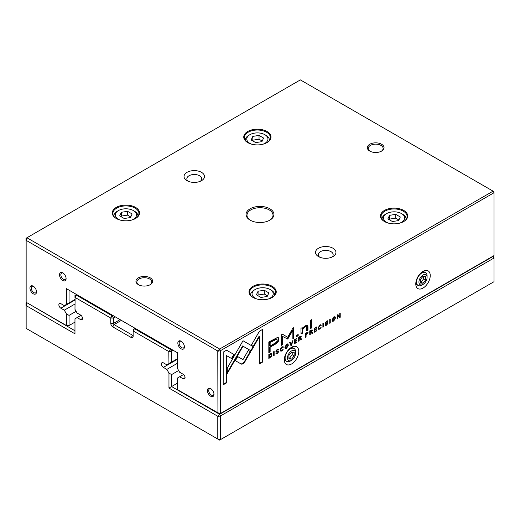 <?xml version="1.0" encoding="UTF-8"?>
<svg xmlns="http://www.w3.org/2000/svg" width="520" height="520" viewBox="0 0 520 520"><rect width="100%" height="100%" fill="white"/><g stroke="black" fill="none" stroke-linecap="round" stroke-linejoin="round"><path stroke-width="0.78" d="M173.173 350.279L171.594 351.188L171.594 362.102L168.961 363.616L168.811 351.559L133.14 330.967L133.14 336.356A2.788 1.612 60 0 1 131.17 337.493L112.762 326.865A2.788 1.612 60 0 1 110.792 323.453L110.792 318.065L75.12 297.466L74.971 309.348L77.09 313.027L80.555 315.029A2.788 1.612 60 0 1 82.381 317.486A2.788 1.612 60 0 1 81.952 319.716A2.788 1.612 60 0 1 80.555 319.579L77.09 317.577L74.971 318.806L74.971 333.814L26.149 305.624L26.149 328.393L217.783 439.036L217.783 416.267L168.961 388.076L168.961 373.074L171.594 374.589L171.594 386.562L219.642 414.303L493.077 256.432L493.851 256.88L494 258.024L220.565 415.896L220.565 439.575L494 281.71L494 258.024L492.817 256.282M168.961 388.076L177.508 383.143M171.594 374.589L178.646 370.519M168.961 373.074L166.842 369.395L177.508 363.24M166.842 369.395L163.377 367.393A2.788 1.612 60 0 1 161.558 364.936A2.788 1.612 60 0 1 161.98 362.707A2.788 1.612 60 0 1 163.377 362.843L166.842 364.845L168.961 363.616M171.594 362.102L177.508 358.683M135.115 328.308L134.453 328.686L170.671 349.596L171.327 349.219M115.395 316.921L113.419 318.065L113.419 323.453A0.929 0.539 -120 0 0 114.081 324.591L132.483 335.218A0.929 0.539 -120 0 0 132.951 335.263A0.929 0.539 -120 0 0 133.14 334.834L131.17 337.493M76.544 294.495L75.888 294.873L112.106 315.783L112.762 315.406M77.09 317.577L80.99 315.328M27.183 302.881L74.971 330.779M74.971 297.55L74.971 295.406L75.888 294.873L75.12 297.466M168.811 351.559L170.671 349.596L171.594 351.188L168.961 351.819M26 305.714L26 303.563L26.923 303.036L26.149 305.624M217.932 438.945L220.565 439.575L219.642 440.109L217.783 439.036M217.783 416.267L219.642 414.303L220.565 415.896L217.932 416.526M112.106 315.783L110.792 318.065L113.419 318.065L112.106 315.783M133.14 330.967L134.453 328.686L133.14 329.446L133.14 330.967M271.264 353.438L268.834 354.497L268.834 358.488L271.459 356.499L271.928 354.763L271.453 353.516M308.146 332.904L307.911 332.293L305.558 333.3L305.558 337.285L306.072 336.993L306.072 335.238L307.6 333.294M311.889 329.797L312.37 330.408L311.103 330.096L309.751 330.876L309.751 334.867L310.264 334.568L310.264 332.767L311.682 332.351L311.909 333.619L312.455 333.3L312.214 332.033L311.668 331.753L312.37 330.408L312.15 329.849M310.908 332.397L310.486 332.156L311.136 331.955L311.682 332.351M282.828 346.554L283.342 347.172L282.002 346.84L280.358 349.863L280.807 351.169L281.95 350.981L283.348 349.031L281.95 350.519L281.262 350.616L280.904 349.531L281.95 347.288L283.342 347.172L283.088 346.619M282.204 346.925L282.796 347.484M241.423 364.15L242.97 363.981L244.543 362.349L250.614 351.825L248.255 350.46L242.983 359.6L237.725 356.603L235.365 360.685L241.423 364.15L235.365 360.685M290.972 345.709L291.531 345.384L292.962 340.568L292.409 340.893L291.272 344.91L290.212 342.16L289.633 342.491L290.972 345.709M294.469 339.703L294.469 343.688L296.887 342.29L296.887 341.816L294.983 342.914L294.983 341.562L296.771 340.529L296.771 340.054L294.983 341.088L294.983 339.879L296.849 338.8L296.849 338.325L294.469 339.703M300.807 336.2L301.288 336.804L300.021 336.499L298.668 337.279L298.668 341.263L299.182 340.971L299.182 339.17L299.819 338.8L300.599 338.754L300.827 340.015L301.373 339.703L301.132 338.429L300.586 338.15L301.288 336.804L301.067 336.245M299.819 338.8L299.397 338.553L300.053 338.357L300.599 338.754M327.542 322.582L328.016 323.173L325.715 322.692L326.567 321.542L327.892 321.392L326.619 321.081L325.169 323.037L325.585 323.603L327.49 323.525L326.56 324.76L325.13 324.818L325.37 325.514L326.573 325.221L328.016 323.173L327.815 322.641M325.397 324.662L325.845 324.928L325.676 324.5M326.944 322.992L327.49 323.525M325.169 323.037L325.26 323.414M327.411 320.794L327.892 321.328L327.678 320.853M326.814 321.146L327.373 321.685M325.812 322.933L325.293 322.452L325.812 322.933M300.944 328.354L301.048 334.048L302.315 333.32L302.315 330.142L304.779 326.781L306.332 326.423L306.728 330.772L307.964 330.057L307.964 326.651L307.444 325.286L305.078 325.839L302.263 328.588L302.185 327.632L300.944 328.354M251.212 350.928L253.604 346.866L243.016 340.75L227.286 368.043L227.286 373.49L243.022 346.203L251.212 350.928M243.022 340.75L253.175 346.619L250.783 350.682M310.466 320.353L310.466 328.608L311.708 327.892L311.708 319.637L310.466 320.353M278.298 351.013L278.772 351.604L276.464 351.124L277.322 349.973L278.649 349.824L277.368 349.512L275.925 351.468L276.341 352.034L278.245 351.962L277.31 353.191L275.88 353.249L276.127 353.945L277.329 353.652L278.772 351.604L278.564 351.072M276.146 353.093L276.601 353.36L276.432 352.937M277.7 351.423L278.245 351.962M275.925 351.468L276.016 351.845M278.168 349.226L278.649 349.759L278.434 349.284M277.57 349.576L278.128 350.116M276.042 350.903L276.562 351.364L276.048 350.883M333.743 321.081L335.485 318.026L335.023 316.745L333.743 316.966L331.994 320.041L332.456 321.288L333.743 321.081L332.267 321.126M494 192.751L220.565 350.623L220.565 413.465L494 255.6L494 192.751L493.077 191.159L300.358 79.891L26.923 237.764L219.642 349.031L493.077 191.159L493.851 191.607L494 192.751M423.013 288.08A10.225 5.902 -60 0 1 415.779 283.907A10.225 5.902 -60 0 1 423.013 271.382A10.225 5.902 -60 0 1 430.241 275.561A10.225 5.902 -60 0 1 423.013 288.08M291.551 363.981A10.225 5.902 -60 0 1 284.323 359.808A10.225 5.902 -60 0 1 291.551 347.282A10.225 5.902 -60 0 1 298.779 351.455A10.225 5.902 -60 0 1 291.551 363.981M320.71 324.682L321.217 325.306L319.878 324.968L318.233 327.997L318.689 329.303L319.833 329.108L321.23 327.164L319.833 328.653L319.144 328.744L318.786 327.659L319.833 325.416L321.217 325.306L320.97 324.747M320.079 325.058L320.678 325.618M314.184 328.322L314.184 332.306L316.602 330.909L316.602 330.434L314.691 331.533L314.691 330.181L316.478 329.147L316.478 328.679L314.691 329.706L314.691 328.497L316.557 327.418L316.557 326.95L314.184 328.322M226.551 350.2L223.191 352.137L223.191 384.813L226.525 382.889L226.525 355.628L231.92 358.741L234.28 354.66L226.551 350.2L233.85 354.413L231.491 358.495M286.618 348.29L288.36 345.235L287.898 343.954L286.618 344.175L284.869 347.25L285.331 348.498L286.618 348.29L285.142 348.335M296.738 335.283L296.738 336.538L298.181 335.699L298.181 334.451L296.738 335.283M337.22 315.016L337.22 319.007L337.695 318.734L337.695 315.347L339.599 317.636L340.223 317.272L340.223 313.287L339.762 313.553L339.762 316.803L337.948 314.6L337.22 315.016M273.637 355.713L274.151 355.42L274.151 351.429L273.637 351.728L273.637 355.713M329.745 323.323L330.258 323.024L330.258 319.039L329.745 319.332L329.745 323.323M287.658 339.047L292.858 330.375L292.858 338.689L293.911 338.078L293.911 327.574L292.858 328.178L287.664 337.285L282.471 334.178L281.405 334.796L281.405 345.3L282.458 344.688L282.458 336.362L287.658 339.047L282.035 336.115L282.035 344.442L281.405 344.806M277.563 337.409L268.827 341.965L268.827 352.651L270.147 351.891L270.147 347.185L274.235 344.825C277.42 343.168 278.974 341.237 278.915 339.034L278.284 337.571L277.563 337.409M322.887 327.281L323.394 326.989L323.394 322.998L322.887 323.297L322.887 327.281M262.736 329.31L259.409 331.233L251.68 344.611L254.04 345.976L259.402 336.687L259.402 363.909L262.736 361.985L262.736 329.31M269.861 208.767A13.943 8.047 180 0 1 269.861 220.155A13.943 8.047 180 0 1 250.139 220.155A13.943 8.047 180 0 1 250.139 208.767A13.943 8.047 180 0 1 269.861 208.767M138.398 284.668A8.365 4.83 0 0 0 150.228 284.668A8.365 4.83 0 0 0 150.228 277.836A8.365 4.83 0 0 0 138.398 277.836A8.365 4.83 0 0 0 138.398 284.668L138.398 284.668M381.602 144.255A8.365 4.83 180 0 1 381.602 151.086A8.365 4.83 180 0 1 369.772 151.086A8.365 4.83 180 0 1 369.772 144.255A8.365 4.83 180 0 1 381.602 144.255M201.5 172.334A10.225 5.902 180 0 1 201.5 180.687A10.225 5.902 180 0 1 187.037 180.687A10.225 5.902 180 0 1 187.037 172.334A10.225 5.902 180 0 1 201.5 172.334M332.963 248.235A10.225 5.902 180 0 1 332.963 256.581A10.225 5.902 180 0 1 318.5 256.581A10.225 5.902 180 0 1 318.5 248.235A10.225 5.902 180 0 1 332.963 248.235M135.538 207.383A13.617 7.865 180 0 1 135.538 218.504A13.617 7.865 180 0 1 116.278 218.504A13.617 7.865 180 0 1 116.278 207.383A13.617 7.865 180 0 1 135.538 207.383M272.259 286.319A13.617 7.865 180 0 1 272.259 297.433A13.617 7.865 180 0 1 253 297.433A13.617 7.865 180 0 1 253 286.319A13.617 7.865 180 0 1 272.259 286.319M267 131.482A13.617 7.865 180 0 1 267 142.603A13.617 7.865 180 0 1 247.741 142.603A13.617 7.865 180 0 1 247.741 131.482A13.617 7.865 180 0 1 267 131.482M403.722 210.418A13.617 7.865 180 0 1 403.722 221.54A13.617 7.865 180 0 1 384.462 221.54A13.617 7.865 180 0 1 384.462 210.418A13.617 7.865 180 0 1 403.722 210.418M66.424 288.652L69.056 290.167L69.056 302.9L66.424 304.414L66.424 288.652L177.508 352.788L177.508 368.55L179.628 372.229L183.099 374.225A2.788 1.612 60 0 1 184.919 376.682A2.788 1.612 60 0 1 184.489 378.918A2.788 1.612 60 0 1 183.099 378.781L179.628 376.779L177.508 378.007L177.508 389.675L217.932 412.834L217.783 350.994L26.149 240.35L26.149 302.289L66.424 325.539L66.424 313.872L69.056 315.387L76.102 311.317M69.056 315.387L69.056 325.539L74.971 322.12M66.424 313.872L64.305 310.193L74.971 304.038M64.305 310.193L60.84 308.197A2.788 1.612 60 0 1 59.014 305.74A2.788 1.612 60 0 1 59.443 303.505A2.788 1.612 60 0 1 60.84 303.641L64.305 305.643L66.424 304.414M69.056 302.9L74.971 299.481M179.628 376.779L183.528 374.53M210.704 396.24A4.647 2.684 -120 0 0 213.987 394.342A4.647 2.684 -120 0 0 210.704 388.648A4.647 2.684 -120 0 0 207.415 390.546A4.647 2.684 -120 0 0 210.704 396.24M33.228 293.774A4.647 2.684 -120 0 0 36.517 291.876A4.647 2.684 -120 0 0 33.228 286.182A4.647 2.684 -120 0 0 29.946 288.08A4.647 2.684 -120 0 0 33.228 293.774M62.809 280.495A4.647 2.684 -120 0 0 66.099 278.596A4.647 2.684 -120 0 0 62.809 272.903A4.647 2.684 -120 0 0 59.52 274.8A4.647 2.684 -120 0 0 62.809 280.495M181.123 348.803A4.647 2.684 -120 0 0 184.411 346.905A4.647 2.684 -120 0 0 181.123 341.211A4.647 2.684 -120 0 0 177.84 343.109A4.647 2.684 -120 0 0 181.123 348.803M384.676 221.663A13.013 7.514 180 0 1 381.075 216.469A13.013 7.514 180 0 1 389.11 209.528A13.013 7.514 180 0 1 403.293 211.159A13.013 7.514 180 0 1 407.101 216.469A13.013 7.514 180 0 1 403.5 221.663M399.698 223.145A10.595 6.117 0 0 0 401.583 213.623A10.595 6.117 0 0 0 386.594 213.623A10.595 6.117 0 0 0 386.594 222.281A10.595 6.117 0 0 0 388.486 223.145M400.309 216.989L395.759 214.364L389.538 215.326L387.868 218.914L392.425 221.546L398.645 220.584L400.309 216.989M382.005 219.264A12.084 6.975 180 0 1 382.005 219.167A12.084 6.975 180 0 1 385.548 214.233L386.594 213.623M401.583 213.623L402.636 214.233A12.084 6.975 180 0 1 406.172 219.167A12.084 6.975 180 0 1 406.172 219.264M398.925 219.98L395.759 218.153L395.759 214.364M395.759 218.153L389.538 219.115L389.538 215.326M389.538 219.115L389.259 219.713M247.962 142.727A13.013 7.514 180 0 1 244.355 137.54A13.013 7.514 180 0 1 252.389 130.598A13.013 7.514 180 0 1 266.572 132.223A13.013 7.514 180 0 1 270.387 137.54A13.013 7.514 180 0 1 266.78 142.727M253.221 297.557A13.013 7.514 180 0 1 249.613 292.37A13.013 7.514 180 0 1 257.647 285.428A13.013 7.514 180 0 1 271.83 287.06A13.013 7.514 180 0 1 275.646 292.37A13.013 7.514 180 0 1 272.038 297.557M116.499 218.628A13.013 7.514 180 0 1 112.898 213.434A13.013 7.514 180 0 1 120.933 206.492A13.013 7.514 180 0 1 135.115 208.124A13.013 7.514 180 0 1 138.924 213.434A13.013 7.514 180 0 1 135.323 218.628M262.977 144.209A10.595 6.117 0 0 0 264.862 134.693A10.595 6.117 0 0 0 249.88 134.693A10.595 6.117 0 0 0 249.88 143.345A10.595 6.117 0 0 0 251.764 144.209M263.594 138.053L259.038 135.428L252.817 136.39L251.147 139.977L255.703 142.61L261.924 141.648L263.594 138.053M245.284 140.231L245.284 140.328A12.084 6.975 180 0 1 245.284 140.231A12.084 6.975 180 0 1 248.827 135.298L249.88 134.693M264.862 134.693L265.915 135.298A12.084 6.975 180 0 1 269.458 140.231A12.084 6.975 180 0 1 269.451 140.328L269.458 140.231M268.236 299.039A10.595 6.117 0 0 0 270.12 289.523A10.595 6.117 0 0 0 255.138 289.523A10.595 6.117 0 0 0 255.138 298.175A10.595 6.117 0 0 0 257.023 299.039M268.853 292.89L264.297 290.257L258.076 291.219L256.406 294.814L260.962 297.44L267.183 296.478L268.853 292.89M250.542 295.067L250.542 295.159A12.084 6.975 180 0 1 250.542 295.067A12.084 6.975 180 0 1 254.085 290.134L255.138 289.523M270.12 289.523L271.173 290.134A12.084 6.975 180 0 1 274.716 295.067A12.084 6.975 180 0 1 274.709 295.159L274.716 295.067M131.515 220.109A10.595 6.117 0 0 0 133.406 210.587A10.595 6.117 0 0 0 118.417 210.587A10.595 6.117 0 0 0 118.417 219.245A10.595 6.117 0 0 0 120.302 220.109M132.132 213.954L127.576 211.322L121.355 212.284L119.691 215.878L124.241 218.511L130.462 217.542L132.132 213.954M113.828 216.131L113.828 216.222A12.084 6.975 180 0 1 113.828 216.131A12.084 6.975 180 0 1 117.364 211.198L118.417 210.587M133.406 210.587L134.453 211.198A12.084 6.975 180 0 1 137.995 216.131A12.084 6.975 180 0 1 137.995 216.229L137.995 216.131M262.204 141.05L259.038 139.224L259.038 135.428M259.038 139.224L252.817 140.185L252.817 136.39M252.817 140.185L252.538 140.784M267.462 295.88L264.297 294.053L264.297 290.257M264.297 294.053L258.076 295.016L258.076 291.219M258.076 295.016L257.797 295.614M130.741 216.944L127.576 215.118L127.576 211.322M127.576 215.118L121.355 216.08L121.355 212.284M121.355 216.08L121.076 216.678M319.644 257.153A7.436 4.296 180 0 1 318.292 254.69A7.436 4.296 180 0 1 322.887 250.718A7.436 4.296 180 0 1 330.986 251.648A7.436 4.296 180 0 1 333.164 254.69A7.436 4.296 180 0 1 331.819 257.153M188.181 181.253A7.436 4.296 180 0 1 186.836 178.789A7.436 4.296 180 0 1 191.425 174.824A7.436 4.296 180 0 1 199.531 175.754A7.436 4.296 180 0 1 201.708 178.789A7.436 4.296 180 0 1 200.356 181.253M370.116 151.274A7.436 4.296 180 0 1 368.251 148.428A7.436 4.296 180 0 1 372.84 144.463A7.436 4.296 180 0 1 380.946 145.392A7.436 4.296 180 0 1 383.123 148.428A7.436 4.296 180 0 1 381.251 151.274M149.883 284.856A7.436 4.296 0 0 0 151.749 282.009A7.436 4.296 0 0 0 144.313 277.719A7.436 4.296 0 0 0 136.877 282.009A7.436 4.296 0 0 0 138.749 284.856M181.474 341.432A3.718 2.145 -120 0 0 179.92 341.406A3.718 2.145 -120 0 0 179.355 344.383A3.718 2.145 -120 0 0 181.779 347.659A3.718 2.145 -120 0 0 183.638 347.848A3.718 2.145 -120 0 0 184.392 346.489M63.154 273.124A3.718 2.145 -120 0 0 61.607 273.097A3.718 2.145 -120 0 0 61.035 276.075A3.718 2.145 -120 0 0 63.466 279.351A3.718 2.145 -120 0 0 65.325 279.539A3.718 2.145 -120 0 0 66.079 278.181M33.579 286.409A3.718 2.145 -120 0 0 32.026 286.377A3.718 2.145 -120 0 0 31.46 289.361A3.718 2.145 -120 0 0 33.885 292.637A3.718 2.145 -120 0 0 35.75 292.819A3.718 2.145 -120 0 0 36.498 291.467M211.049 388.869A3.718 2.145 -120 0 0 209.502 388.843A3.718 2.145 -120 0 0 208.93 391.82A3.718 2.145 -120 0 0 211.361 395.096A3.718 2.145 -120 0 0 213.219 395.285A3.718 2.145 -120 0 0 213.974 393.926M423.013 284.44A5.765 3.328 120 0 0 427.089 277.381A5.765 3.328 120 0 0 423.013 275.028A5.765 3.328 120 0 0 418.938 282.087A5.765 3.328 120 0 0 423.013 284.44L421.831 285.123A7.436 4.296 -60 0 1 418.113 285.493L417.32 285.038A7.436 4.296 -60 0 1 415.857 282.633M421.947 272.09A7.436 4.296 -60 0 1 424.756 272.155L425.549 272.61A7.436 4.296 -60 0 1 427.089 276.016L427.089 277.381M418.113 285.493A7.436 4.296 -60 0 1 416.969 279.533A7.436 4.296 -60 0 1 421.831 272.981A7.436 4.296 -60 0 1 425.549 272.61M425.64 279.968L425.64 276.464L423.013 276.231L420.381 279.5L420.381 283.003L423.013 283.238L425.64 279.968L423.67 278.831L423.67 276.289M420.381 282.042L423.013 283.238M421.038 282.1L423.67 278.831M291.551 360.341A5.765 3.328 120 0 0 295.627 353.281A5.765 3.328 120 0 0 291.551 350.928A5.765 3.328 120 0 0 287.476 357.988A5.765 3.328 120 0 0 291.551 360.341L290.368 361.023A7.436 4.296 -60 0 1 286.65 361.387L285.864 360.932A7.436 4.296 -60 0 1 284.401 358.534M290.485 347.99A7.436 4.296 -60 0 1 293.3 348.056L294.086 348.51A7.436 4.296 -60 0 1 295.627 351.91L295.627 353.281M286.65 361.387A7.436 4.296 -60 0 1 285.512 355.433A7.436 4.296 -60 0 1 290.368 348.875A7.436 4.296 -60 0 1 294.086 348.51M294.177 355.869L294.177 352.359L291.551 352.125L288.918 355.394L288.918 358.904L291.551 359.138L294.177 355.869L292.208 354.731L292.208 352.183M288.918 357.942L291.551 359.138M289.582 358L292.208 354.731M26 240.442L26 238.29L26.923 237.764L26.149 240.35M217.932 412.834L220.565 413.465L219.642 413.998L217.783 412.925M217.783 350.994L219.642 349.031L220.565 350.623L217.932 351.254M69.056 325.539L66.424 325.539L67.736 326.3L69.056 325.539M250.478 220.344A13.013 7.514 180 0 1 246.987 215.222A13.013 7.514 180 0 1 255.021 208.28A13.013 7.514 180 0 1 269.204 209.905A13.013 7.514 180 0 1 273.013 215.222A13.013 7.514 180 0 1 269.522 220.344M334.782 316.667L334.88 318.923M333.697 316.992L334.575 317.278L333.736 317.408L332.904 320.749L333.736 320.625L334.932 318.325L334.575 317.278M332.904 320.749L332.15 318.949M319.553 328.776L318.5 329.134M318.396 326.865L319.144 328.744M320.249 325.37L319.404 325.169M320.794 325.058L320.437 325.26M277.017 353.334L275.964 353.756M278.35 351.357L278.245 351.943M277.706 349.875L276.894 349.732M278.219 349.512L277.888 349.765M278.219 349.576L278.649 349.824M277.817 351.715L275.912 351.787M314.678 331.526L314.184 331.812M316.192 330.668L316.602 330.909M314.672 329.693L314.269 329.933L314.269 331.286L314.691 331.533M314.269 329.933L314.691 330.181M316.069 328.913L316.478 329.147M314.269 328.269L314.269 329.459L314.691 329.706M314.288 328.257L314.691 328.497M316.154 327.184L316.557 327.418M311.279 319.885L311.279 327.646L310.466 328.114M311.279 327.646L311.708 327.892M226.525 355.628L226.103 355.381L226.103 382.642L223.191 384.319M226.103 382.642L226.525 382.889M233.85 354.413L234.28 354.66M287.658 343.876L287.755 346.132M286.572 344.201L287.45 344.487L286.611 344.611L285.779 347.958L286.611 347.828L287.807 345.534L287.45 344.487M285.779 347.958L285.025 346.157M253.175 346.619L253.604 346.866M245.381 342.108L244.953 341.861L245.375 342.115M243.022 346.203L242.593 345.956L227.286 372.502M297.758 334.698L297.758 335.452L296.738 336.043M297.758 335.452L298.181 335.699M301.795 327.86L302.263 328.588L301.886 333.073L301.048 333.554M301.886 333.073L302.315 333.32M306.332 326.423L304.35 326.534L302.588 328.062M307.203 325.195L307.541 329.81L306.728 330.278M307.541 329.81L307.964 330.057M337.695 315.347L337.266 315.101L337.22 318.513M337.266 318.487L337.695 318.734M339.8 313.534L339.8 317.025L339.32 317.298M339.8 317.025L340.223 317.272M337.799 314.685L339.762 316.803M326.261 324.903L325.208 325.325M327.594 322.927L327.49 323.512M326.95 321.438L326.137 321.295M327.464 321.081L327.132 321.334M327.464 321.146L327.892 321.392M327.061 323.284L325.156 323.356M299.175 338.676L298.753 338.923L298.668 340.769M300.709 338.188L300.736 339.579M300.859 336.557L300.742 337.129M298.753 337.24L299.182 337.487L299.182 338.683L298.753 338.435L298.753 337.24L300.313 336.928M298.753 340.724L299.182 340.971M298.753 338.923L299.182 339.17M300.95 339.456L301.373 339.703M299.182 338.683L300.742 337.175L300.196 336.583M300.742 337.175L299.182 337.487M273.721 351.676L273.637 355.219M273.721 355.173L274.151 355.42M294.554 339.651L294.554 340.841L294.983 341.088L294.554 341.315L294.554 342.667L294.983 342.914L294.469 343.194M296.478 342.05L296.887 342.29M294.554 341.315L294.983 341.562M296.361 340.294L296.771 340.529M294.574 339.638L294.983 339.879M296.439 338.566L296.849 338.8M329.829 319.286L329.745 322.829M329.829 322.777L330.258 323.024M291.187 344.864L290.803 345.306M291.109 345.137L291.531 345.384M289.939 342.316L291.272 344.91M292.858 330.375L292.428 330.128L287.729 338.221L286.741 338.787M287.729 338.221L288.158 338.462M293.481 327.821L293.481 337.831L292.858 338.195M293.481 337.831L293.911 338.078M282.458 334.185L287.664 337.285M282.035 344.442L282.458 344.688M282.035 336.115L282.458 336.362M278.05 337.474L278.486 338.787C278.551 340.99 276.991 342.921 273.812 344.578L269.718 346.938L269.718 351.644L268.827 352.157M270.147 345.95L269.718 345.703L269.718 342.206L273.644 339.937L276.452 338.904L276.881 339.151L270.147 342.446L270.147 345.95L274.072 343.688C276.185 342.68 277.231 341.497 277.212 340.119L276.881 339.151M269.718 351.644L270.147 351.891M269.718 346.938L270.147 347.185M269.718 342.206L270.147 342.446M248.255 350.46L250.185 351.579L244.114 362.102L242.547 363.734L241 363.903M244.114 362.102L244.543 362.349M250.185 351.579L250.614 351.825M322.966 323.245L322.887 326.788M322.966 326.742L323.394 326.989M281.671 350.643L280.618 351M280.514 348.738L281.262 350.616M282.367 347.237L281.522 347.041M282.913 346.925L282.555 347.132M310.258 332.28L309.836 332.521L309.751 334.373M311.792 331.786L311.818 333.177M311.942 330.161L311.825 330.733M309.836 330.837L310.264 331.084L310.264 332.28L309.836 332.033L309.836 330.837L311.396 330.531M309.836 334.321L310.264 334.568M309.836 332.521L310.264 332.767M312.033 333.053L312.455 333.3M310.264 332.28L311.825 330.779L311.279 330.187M311.825 330.779L310.264 331.084M307.645 332.241L307.717 332.657M305.643 333.249L305.643 334.503L306.072 334.75L305.643 334.99L305.558 336.791M306.384 332.787L307.171 332.982M305.643 336.746L306.072 336.993M305.643 334.99L306.072 335.238M305.675 333.236L306.072 333.463L306.072 334.75L307.6 333.229L307.041 332.605M307.6 333.229L306.072 333.463M269.334 357.708L268.834 357.994M270.842 353.191L271.505 354.517L271.369 355.453M268.97 354.425L269.347 354.64L269.347 357.715L268.918 357.468L268.918 354.451M270.075 353.788L271.031 354.062L269.347 354.64M269.347 357.715L270.166 357.24L271.394 355.069L271.031 354.062M259.402 336.687L258.973 336.44L253.611 345.728M262.314 329.557L262.314 361.738L259.402 363.415M262.314 361.738L262.736 361.985M163.377 367.393L177.508 359.236M112.762 326.865L114.081 324.591L121.374 320.378M110.792 323.453L113.419 323.453L120.062 319.618M80.555 319.579L82.531 318.442M60.84 308.197L74.971 300.034M183.099 378.781L185.068 377.644M333.736 317.408L333.379 317.2M319.404 328.868L319.833 329.108M318.357 327.418L318.786 327.659M319.501 325.228L319.833 325.416M276.9 353.405L277.329 353.652M276.971 349.772L277.322 349.973M276.77 351.585L277.192 351.832M286.611 344.611L286.253 344.409M241.95 347.061L242.379 347.308M301.886 329.894L302.315 330.142M304.35 326.534L304.779 326.781M307.541 326.404L307.964 326.651M326.144 324.974L326.573 325.221M326.216 321.341L326.567 321.542M326.014 323.154L326.443 323.401M299.5 336.804L299.93 337.051M273.812 344.578L274.235 344.825M278.486 338.787L278.915 339.034M273.644 339.937L274.072 340.184M281.522 350.734L281.95 350.981M280.475 349.284L280.904 349.531M281.619 347.094L281.95 347.288M310.583 330.408L311.012 330.655M306.215 334.666L306.644 334.906M306.41 332.807L306.807 333.034M269.639 357.546L270.049 357.786M271.108 356.304L271.459 356.499M271.505 354.517L271.928 354.763M269.698 354.003L270.075 354.224"/></g></svg>
